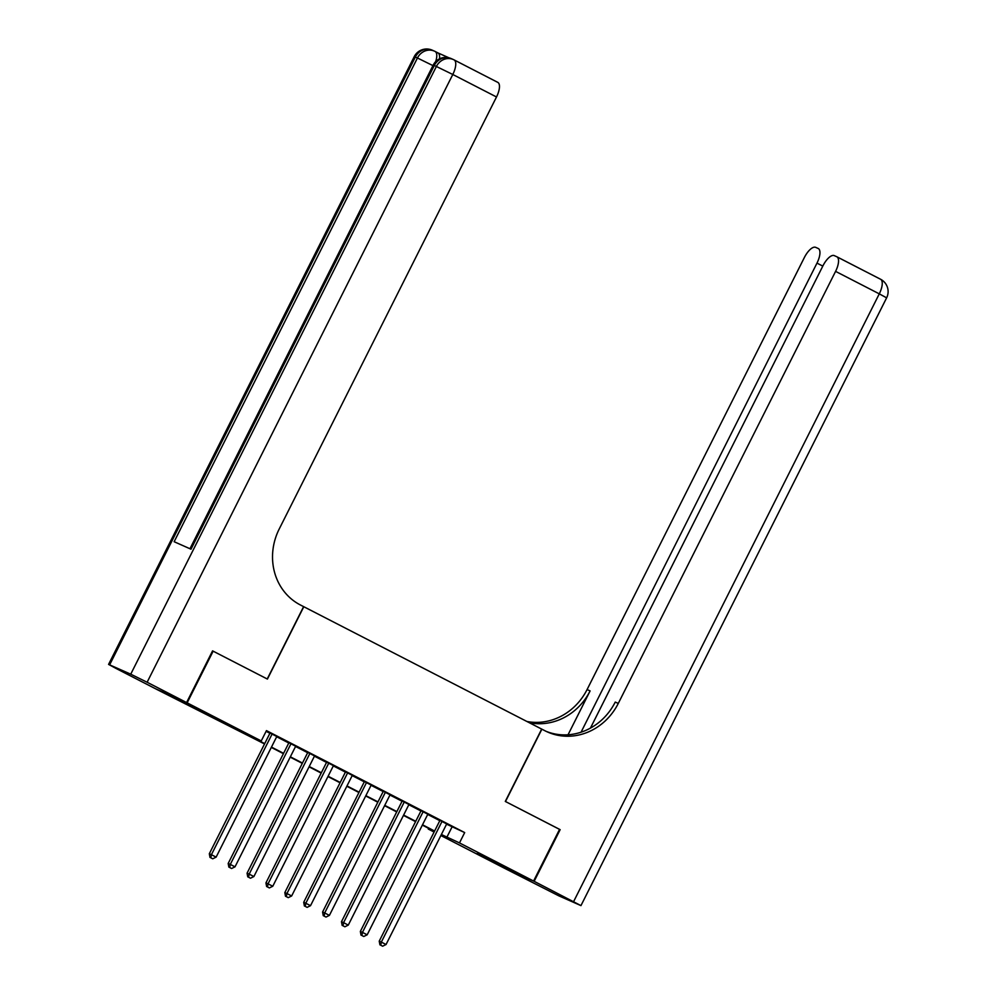 <?xml version="1.0" encoding="UTF-8"?>
<svg xmlns="http://www.w3.org/2000/svg" width="996" height="996" viewBox="0 0 996 996"><rect width="100%" height="100%" fill="white"/><g stroke="black" fill="none" stroke-linecap="round" stroke-linejoin="round"><path stroke-width="1.49" d="M202.661 711.455L212.21 716.647L204.79 713.26L179.965 700.425L202.661 711.455M500.017 864.404L509.566 869.595L502.146 866.209L477.308 853.36L500.017 864.404M454.201 59.959L497.676 82.319A13.882 5.528 117.2 0 1 497.788 82.369A13.882 5.528 117.2 0 1 496.506 96.973L452.794 74.488L147.122 682.248L186.588 702.553L212.571 650.874L267.414 679.073L303.805 606.726L541.687 729.084L505.296 801.431L559.578 829.357L533.582 881.037L502.382 867.167L440.867 835.532M434.094 832.046L428.28 829.058L434.268 831.71M428.629 828.348L428.28 829.058M264.538 743.95L155.936 688.983L187.148 702.84L261.251 740.949L248.602 735.334L264.699 743.614M276.788 736.517L270.028 733.031M295.675 746.228L288.902 742.742M314.549 755.939L307.789 752.453M333.436 765.65L326.663 762.164M352.31 775.361L345.537 771.875M371.197 785.072L364.424 781.586M390.071 794.783L383.298 791.297M408.945 804.494L402.185 801.008M427.832 814.205L421.059 810.719M446.582 824.165L464.684 832.581L266.455 730.616L261.251 740.949M266.094 731.325L269.904 733.28M276.676 736.766L288.778 742.991M295.551 746.477L307.664 752.702M314.425 756.188L326.539 762.413M333.311 765.899L345.413 772.124M352.186 775.61L364.299 781.835M371.072 785.321L383.174 791.546M389.946 795.032L402.06 801.257M408.821 804.743L420.935 810.968M427.707 814.454L439.821 820.679M446.706 823.916L439.946 820.43M303.805 606.726L300.406 604.983A57.868 53.062 -66.1 0 1 279.204 529.025L496.506 96.973M213.144 651.16L187.148 702.84M464.684 832.581L459.48 842.915L533.582 881.037M441.39 834.499L459.48 842.915M271.472 747.1L283.586 753.325M290.346 756.811L302.46 763.036M309.233 766.522L321.347 772.747M328.107 776.233L340.221 782.458M346.994 785.944L359.095 792.169M365.868 795.655L377.982 801.88M384.755 805.366L396.856 811.591M403.629 815.077L415.743 821.302M422.503 824.788L434.617 831.013M434.455 831.349L422.341 825.111M415.569 821.638L403.467 815.4M396.694 811.927L384.581 805.689M377.808 802.216L365.706 795.978M358.934 792.505L346.82 786.267M340.059 782.794L327.945 776.556M321.173 773.083L309.071 766.845M302.298 763.372L290.185 757.134M283.412 753.661L271.31 747.423M452.035 826.966L446.831 837.3M439.995 820.318L379.227 941.158L381.331 942.092L442.05 821.364M380.758 945.229L382.651 946.2L380.758 945.229L381.331 942.092L386.05 944.519L446.768 823.792M379.227 941.158L379.924 944.855M382.651 946.2L386.05 944.519M559.565 829.382L505.495 801.531L541.874 729.172L545.086 730.827A57.868 53.062 113.9 0 0 547.601 732.023A57.868 53.062 113.9 0 0 618.279 703.425L835.582 271.373A13.882 5.528 -62.8 0 0 836.877 256.781A13.882 5.528 -62.8 0 0 836.752 256.719L834.275 255.623A13.882 5.528 -62.8 0 0 822.97 265.77L590.441 728.101M534.155 881.323L502.943 867.466L558.793 895.827L580.954 905.613L534.155 881.323L560.15 829.643M581.054 732.209L816.981 263.118A13.882 5.528 -62.8 0 0 818.276 248.514A13.882 5.528 -62.8 0 0 818.164 248.465L815.674 247.357A13.882 5.528 -62.8 0 0 804.37 257.516L587.08 689.568A57.868 53.062 113.9 0 1 526.909 721.478M529.262 722.685A57.868 53.062 113.9 0 0 590.105 690.913L568.044 734.774M546.094 731.325A57.868 53.062 113.9 0 0 615.242 702.08L618.279 703.425M449.034 57.843L437.891 52.888M435.227 51.518L437.829 52.863A13.882 5.528 117.2 0 1 437.941 52.925A13.882 5.528 117.2 0 1 439.497 58.839M212.571 650.874L267.227 678.986L303.618 606.626M147.122 682.248L130.737 674.18L108.576 664.394L115.922 668.391L155.376 688.684L186.588 702.553M108.576 664.394L414.249 56.635L417.436 57.992L174.138 541.712L191.008 549.207L434.306 65.475L452.794 74.488A13.882 5.528 -62.8 0 0 454.089 59.897A13.882 5.528 -62.8 0 0 453.977 59.835A13.882 12.736 -66.1 0 0 453.379 59.548L451.263 58.615A13.882 12.736 113.9 0 0 434.306 65.475L433.223 65.064L189.962 548.746M421.121 810.607L360.34 931.447L362.457 932.381L423.175 811.653M361.884 935.518L363.777 936.489L361.884 935.518L362.457 932.381L367.175 934.808L427.894 814.081M360.34 931.447L361.038 935.144M363.777 936.489L367.175 934.808M402.247 800.896L341.466 921.736L343.57 922.67L404.289 801.942M342.998 925.807L344.89 926.778L342.998 925.807L343.57 922.67L348.289 925.097L409.007 804.37M341.466 921.736L342.163 925.433M344.89 926.778L348.289 925.097M383.36 791.185L322.58 912.025L324.696 912.959L385.415 792.231M324.123 916.096L326.016 917.067L324.123 916.096L324.696 912.959L329.415 915.386L390.133 794.659M322.58 912.025L323.277 915.722M326.016 917.067L329.415 915.386M364.486 781.474L303.705 902.314L305.809 903.248L366.528 782.52M305.249 906.385L307.129 907.356L305.249 906.385L305.809 903.248L310.528 905.675L371.247 784.948M303.705 902.314L304.403 906.011M307.129 907.356L310.528 905.675M345.6 771.763L284.819 892.603L286.935 893.537L347.654 772.809M286.362 896.674L288.255 897.645L286.362 896.674L286.935 893.537L291.654 895.964L352.372 775.237M284.819 892.603L285.516 896.3M288.255 897.645L291.654 895.964M326.725 762.052L265.944 882.892L268.049 883.826L328.767 763.098M267.488 886.963L269.368 887.934L267.488 886.963L268.049 883.826L272.78 886.253L333.498 765.526M265.944 882.892L266.642 886.589M269.368 887.934L272.78 886.253M307.839 752.341L247.07 873.181L249.174 874.115L309.893 753.399M248.602 877.252L250.494 878.223L248.602 877.252L249.174 874.115L253.893 876.542L314.612 755.815M247.07 873.181L247.767 876.878M250.494 878.223L253.893 876.542M288.965 742.63L228.184 863.47L230.3 864.404L291.019 743.688M229.727 867.541L231.62 868.512L229.727 867.541L230.3 864.404L235.019 866.831L295.737 746.116M228.184 863.47L228.881 867.167M231.62 868.512L235.019 866.831M270.09 732.919L209.309 853.759L211.413 854.693L272.132 733.977M210.841 857.83L212.733 858.801L210.841 857.83L211.413 854.693L216.132 857.12L276.851 736.405M209.309 853.759L210.007 857.456M212.733 858.801L216.132 857.12M590.105 690.913L587.08 689.568M836.976 256.844L880.464 279.204A13.882 5.528 117.2 0 1 880.576 279.254A13.882 5.528 117.2 0 1 879.281 293.857L835.582 271.373M573.609 901.617L879.281 293.857L886.627 297.841A13.882 13.882 0 0 0 880.576 279.254L836.877 256.781M822.808 266.106L816.981 263.118M130.737 674.18L436.41 66.421A13.882 12.736 -66.1 0 1 453.379 59.548A13.882 13.882 0 0 1 454.089 59.897L497.788 82.369M432.949 65.612L417.436 57.992A13.882 12.736 -66.1 0 1 434.393 51.12L432.289 50.186A13.882 12.736 113.9 0 0 415.32 57.046L109.647 664.818M435.663 61.628A13.882 5.528 -62.8 0 0 435.115 51.468A13.882 5.528 -62.8 0 0 435.003 51.406A13.882 12.736 -66.1 0 0 434.393 51.12A13.882 13.882 0 0 1 435.115 51.468L437.941 52.925M580.954 905.613L886.627 297.841M432.289 50.186A13.882 13.882 0 0 0 414.249 56.635M451.263 58.615A13.882 13.882 0 0 0 433.223 65.064"/></g></svg>
